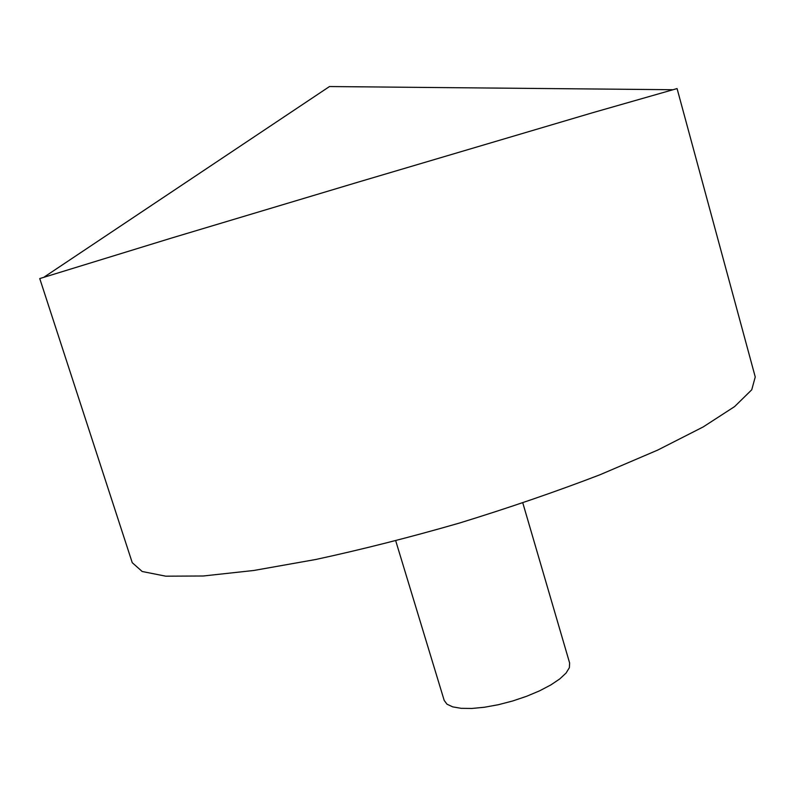 <?xml version="1.0" encoding="UTF-8"?>
<svg xmlns="http://www.w3.org/2000/svg" width="795" height="795" viewBox="0 0 795 795"><rect width="100%" height="100%" fill="white"/><g stroke="black" fill="none" stroke-linecap="round" stroke-linejoin="round"><path stroke-width="1.19" d="M677.072 88.573L592.623 112.721L357.989 182.174L171.591 238.033L39.75 278.568L132.248 562.691L142.196 571.506L165.748 576.176L203.192 575.997L253.834 570.472L315.744 559.491C361.685 549.564 409.634 537.4 459.599 523.011C509.287 507.697 556.073 491.618 599.947 474.774L657.763 450.059L703.168 426.945L734.6 406.593L751.742 389.788L755.25 376.969L677.072 88.573M522.812 502.947L569.637 663.04L569.369 667.701L566.05 673.077L559.779 678.92L550.816 684.942L539.586 690.835L526.638 696.281L512.656 700.991L498.385 704.708L484.562 707.232L471.942 708.454L461.15 708.325L452.703 706.864L446.979 704.181L444.196 700.435L395.731 540.829M672.361 89.716L329.488 86.546L44.321 276.948"/></g></svg>
